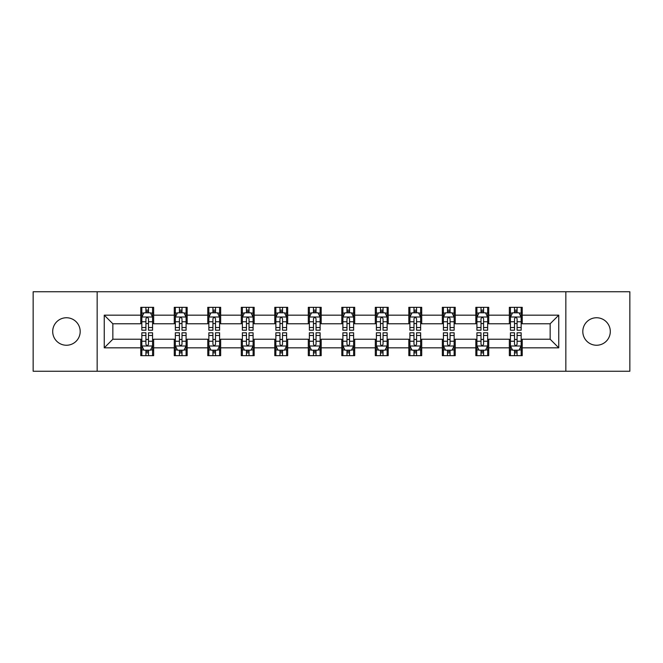 <?xml version="1.0" encoding="UTF-8"?>
<svg xmlns="http://www.w3.org/2000/svg" width="663" height="663" viewBox="0 0 663 663"><rect width="100%" height="100%" fill="white"/><g stroke="black" fill="none" stroke-linecap="round" stroke-linejoin="round"><path stroke-width="0.99" d="M596.559 317.751A13.749 13.749 0 0 0 582.81 331.5A13.749 13.749 0 0 0 596.559 345.249A13.749 13.749 0 0 0 610.3 331.5A13.749 13.749 0 0 0 596.559 317.751M66.441 317.751A13.749 13.749 0 0 0 52.7 331.5A13.749 13.749 0 0 0 66.441 345.249A13.749 13.749 0 0 0 80.19 331.5A13.749 13.749 0 0 0 66.441 317.751M565.837 371.239L629.85 371.239L629.85 291.761L565.837 291.761L565.837 371.239L97.163 371.239L97.163 291.761L33.15 291.761L33.15 371.239L97.163 371.239M565.837 291.761L97.163 291.761M522.237 315.174L522.237 307.334L509.35 307.334L509.35 315.174L488.73 315.174L488.73 307.334L475.843 307.334L475.843 315.174L455.224 315.174L455.224 307.334L442.337 307.334L442.337 315.174L421.718 315.174L421.718 307.334L408.822 307.334L408.822 315.174L388.203 315.174L388.203 307.334L375.316 307.334L375.316 315.174L354.697 315.174L354.697 307.334L341.81 307.334L341.81 315.174L321.19 315.174L321.19 307.334L308.303 307.334L308.303 315.174L287.684 315.174L287.684 307.334L274.797 307.334L274.797 315.174L254.178 315.174L254.178 307.334L241.282 307.334L241.282 315.174L220.663 315.174L220.663 307.334L207.776 307.334L207.776 315.174L187.157 315.174L187.157 307.334L174.27 307.334L174.27 315.174L153.65 315.174L153.65 307.334L140.763 307.334L140.763 315.174L104.248 315.174L104.248 347.826L112.843 339.232L140.763 339.232L140.763 355.666L153.65 355.666L153.65 339.232L174.27 339.232L174.27 355.666L187.157 355.666L187.157 339.232L207.776 339.232L207.776 355.666L220.663 355.666L220.663 339.232L241.282 339.232L241.282 355.666L254.178 355.666L254.178 339.232L274.797 339.232L274.797 355.666L287.684 355.666L287.684 339.232L308.303 339.232L308.303 355.666L321.19 355.666L321.19 339.232L341.81 339.232L341.81 355.666L354.697 355.666L354.697 339.232L375.316 339.232L375.316 355.666L388.203 355.666L388.203 339.232L408.822 339.232L408.822 355.666L421.718 355.666L421.718 339.232L442.337 339.232L442.337 355.666L455.224 355.666L455.224 339.232L475.843 339.232L475.843 355.666L488.73 355.666L488.73 339.232L509.35 339.232L509.35 355.666L522.237 355.666L522.237 339.232L550.157 339.232L550.157 323.768L522.237 323.768L522.237 315.174L558.752 315.174L558.752 347.826L522.237 347.826M509.35 347.826L488.73 347.826M475.843 347.826L455.224 347.826M442.337 347.826L421.718 347.826M408.822 347.826L388.203 347.826M375.316 347.826L354.697 347.826M341.81 347.826L321.19 347.826M308.303 347.826L287.684 347.826M274.797 347.826L254.178 347.826M241.282 347.826L220.663 347.826M207.776 347.826L187.157 347.826M174.27 347.826L153.65 347.826M140.763 347.826L104.248 347.826M509.35 315.174L509.35 323.768L488.73 323.768L488.73 315.174M475.843 315.174L475.843 323.768L455.224 323.768L455.224 315.174M442.337 315.174L442.337 323.768L421.718 323.768L421.718 315.174M408.822 315.174L408.822 323.768L388.203 323.768L388.203 315.174M375.316 315.174L375.316 323.768L354.697 323.768L354.697 315.174M341.81 315.174L341.81 323.768L321.19 323.768L321.19 315.174M308.303 315.174L308.303 323.768L287.684 323.768L287.684 315.174M274.797 315.174L274.797 323.768L254.178 323.768L254.178 315.174M241.282 315.174L241.282 323.768L220.663 323.768L220.663 315.174M207.776 315.174L207.776 323.768L187.157 323.768L187.157 315.174M174.27 315.174L174.27 323.768L153.65 323.768L153.65 315.174M140.763 315.174L140.763 323.768L112.843 323.768L104.248 315.174M112.843 323.768L112.843 339.232M558.752 347.826L550.157 339.232M550.157 323.768L558.752 315.174M140.763 312.704L141.832 312.704M145.918 312.704L148.495 312.704M152.573 312.704L153.65 312.704M140.763 323.552L141.832 323.552M145.918 323.552L148.495 323.552M152.573 323.552L153.65 323.552M140.763 339.448L141.832 339.448M145.918 339.448L148.495 339.448M152.573 339.448L153.65 339.448M140.763 350.296L141.832 350.296M145.918 350.296L148.495 350.296M152.573 350.296L153.65 350.296M174.27 339.448L175.347 339.448M179.424 339.448L182.002 339.448M186.088 339.448L187.157 339.448M174.27 350.296L175.347 350.296M179.424 350.296L182.002 350.296M186.088 350.296L187.157 350.296M174.27 312.704L175.347 312.704M179.424 312.704L182.002 312.704M186.088 312.704L187.157 312.704M174.27 323.552L175.347 323.552M179.424 323.552L182.002 323.552M186.088 323.552L187.157 323.552M207.776 339.448L208.853 339.448M212.931 339.448L215.508 339.448M219.594 339.448L220.663 339.448M207.776 350.296L208.853 350.296M212.931 350.296L215.508 350.296M219.594 350.296L220.663 350.296M207.776 312.704L208.853 312.704M212.931 312.704L215.508 312.704M219.594 312.704L220.663 312.704M207.776 323.552L208.853 323.552M212.931 323.552L215.508 323.552M219.594 323.552L220.663 323.552M241.282 339.448L242.36 339.448M246.445 339.448L249.023 339.448M253.1 339.448L254.178 339.448M241.282 350.296L242.36 350.296M246.445 350.296L249.023 350.296M253.1 350.296L254.178 350.296M241.282 312.704L242.36 312.704M246.445 312.704L249.023 312.704M253.1 312.704L254.178 312.704M241.282 323.552L242.36 323.552M246.445 323.552L249.023 323.552M253.1 323.552L254.178 323.552M274.797 339.448L275.866 339.448M279.952 339.448L282.529 339.448M286.607 339.448L287.684 339.448M274.797 350.296L275.866 350.296M279.952 350.296L282.529 350.296M286.607 350.296L287.684 350.296M274.797 312.704L275.866 312.704M279.952 312.704L282.529 312.704M286.607 312.704L287.684 312.704M274.797 323.552L275.866 323.552M279.952 323.552L282.529 323.552M286.607 323.552L287.684 323.552M308.303 339.448L309.372 339.448M313.458 339.448L316.036 339.448M320.113 339.448L321.19 339.448M308.303 350.296L309.372 350.296M313.458 350.296L316.036 350.296M320.113 350.296L321.19 350.296M308.303 312.704L309.372 312.704M313.458 312.704L316.036 312.704M320.113 312.704L321.19 312.704M308.303 323.552L309.372 323.552M313.458 323.552L316.036 323.552M320.113 323.552L321.19 323.552M341.81 339.448L342.887 339.448M346.964 339.448L349.542 339.448M353.628 339.448L354.697 339.448M341.81 350.296L342.887 350.296M346.964 350.296L349.542 350.296M353.628 350.296L354.697 350.296M341.81 312.704L342.887 312.704M346.964 312.704L349.542 312.704M353.628 312.704L354.697 312.704M341.81 323.552L342.887 323.552M346.964 323.552L349.542 323.552M353.628 323.552L354.697 323.552M375.316 339.448L376.393 339.448M380.471 339.448L383.048 339.448M387.134 339.448L388.203 339.448M375.316 350.296L376.393 350.296M380.471 350.296L383.048 350.296M387.134 350.296L388.203 350.296M375.316 312.704L376.393 312.704M380.471 312.704L383.048 312.704M387.134 312.704L388.203 312.704M375.316 323.552L376.393 323.552M380.471 323.552L383.048 323.552M387.134 323.552L388.203 323.552M408.822 339.448L409.9 339.448M413.977 339.448L416.555 339.448M420.64 339.448L421.718 339.448M408.822 350.296L409.9 350.296M413.977 350.296L416.555 350.296M420.64 350.296L421.718 350.296M408.822 312.704L409.9 312.704M413.977 312.704L416.555 312.704M420.64 312.704L421.718 312.704M408.822 323.552L409.9 323.552M413.977 323.552L416.555 323.552M420.64 323.552L421.718 323.552M442.337 339.448L443.406 339.448M447.492 339.448L450.069 339.448M454.147 339.448L455.224 339.448M442.337 350.296L443.406 350.296M447.492 350.296L450.069 350.296M454.147 350.296L455.224 350.296M442.337 312.704L443.406 312.704M447.492 312.704L450.069 312.704M454.147 312.704L455.224 312.704M442.337 323.552L443.406 323.552M447.492 323.552L450.069 323.552M454.147 323.552L455.224 323.552M475.843 339.448L476.912 339.448M480.998 339.448L483.576 339.448M487.653 339.448L488.73 339.448M475.843 350.296L476.912 350.296M480.998 350.296L483.576 350.296M487.653 350.296L488.73 350.296M475.843 312.704L476.912 312.704M480.998 312.704L483.576 312.704M487.653 312.704L488.73 312.704M475.843 323.552L476.912 323.552M480.998 323.552L483.576 323.552M487.653 323.552L488.73 323.552M509.35 339.448L510.427 339.448M514.505 339.448L517.082 339.448M521.168 339.448L522.237 339.448M509.35 350.296L510.427 350.296M514.505 350.296L517.082 350.296M521.168 350.296L522.237 350.296M509.35 312.704L510.427 312.704M514.505 312.704L517.082 312.704M521.168 312.704L522.237 312.704M509.35 323.552L510.427 323.552M514.505 323.552L517.082 323.552M521.168 323.552L522.237 323.552M148.495 310.127L145.918 310.127M152.573 327.522L148.495 327.522L148.495 330.207L152.573 330.207L152.573 317.105L150.426 312.812L143.987 312.812L141.832 317.105L141.832 330.207L145.918 330.207L145.918 327.522L141.832 327.522M141.832 317.105L141.832 307.334M152.573 317.105L152.573 307.334M145.918 312.812L145.918 307.334M148.495 307.334L148.495 312.812M148.495 327.522L148.495 318.721C147.634 317.063 146.78 317.063 145.918 318.721L145.918 327.522M145.918 352.873L148.495 352.873M141.832 335.478L145.918 335.478L145.918 332.793L141.832 332.793L141.832 345.895L143.987 350.188L150.426 350.188L152.573 345.895L152.573 332.793L148.495 332.793L148.495 335.478L152.573 335.478M152.573 345.895L152.573 355.666M141.832 345.895L141.832 355.666M148.495 350.188L148.495 355.666M145.918 355.666L145.918 350.188M145.918 335.478L145.918 344.279C146.772 345.937 147.634 345.937 148.495 344.279L148.495 335.478M182.002 310.127L179.424 310.127M186.088 327.522L182.002 327.522L182.002 330.207L186.088 330.207L186.088 317.105L183.933 312.812L177.493 312.812L175.347 317.105L175.347 330.207L179.424 330.207L179.424 327.522L175.347 327.522M175.347 317.105L175.347 307.334M186.088 317.105L186.088 307.334M179.424 312.812L179.424 307.334M182.002 307.334L182.002 312.812M182.002 327.522L182.002 318.721C181.148 317.063 180.286 317.063 179.424 318.721L179.424 327.522M215.508 310.127L212.931 310.127M219.594 327.522L215.508 327.522L215.508 330.207L219.594 330.207L219.594 317.105L217.447 312.812L211 312.812L208.853 317.105L208.853 330.207L212.931 330.207L212.931 327.522L208.853 327.522M208.853 317.105L208.853 307.334M219.594 317.105L219.594 307.334M212.931 312.812L212.931 307.334M215.508 307.334L215.508 312.812M215.508 327.522L215.508 318.721C214.655 317.063 213.793 317.063 212.931 318.721L212.931 327.522M179.424 352.873L182.002 352.873M175.347 335.478L179.424 335.478L179.424 332.793L175.347 332.793L175.347 345.895L177.493 350.188L183.933 350.188L186.088 345.895L186.088 332.793L182.002 332.793L182.002 335.478L186.088 335.478M186.088 345.895L186.088 355.666M175.347 345.895L175.347 355.666M182.002 350.188L182.002 355.666M179.424 355.666L179.424 350.188M179.424 335.478L179.424 344.279C180.286 345.937 181.14 345.937 182.002 344.279L182.002 335.478M212.931 352.873L215.508 352.873M208.853 335.478L212.931 335.478L212.931 332.793L208.853 332.793L208.853 345.895L211 350.188L217.447 350.188L219.594 345.895L219.594 332.793L215.508 332.793L215.508 335.478L219.594 335.478M219.594 345.895L219.594 355.666M208.853 345.895L208.853 355.666M215.508 350.188L215.508 355.666M212.931 355.666L212.931 350.188M212.931 335.478L212.931 344.279C213.793 345.937 214.655 345.937 215.508 344.279L215.508 335.478M249.023 310.127L246.445 310.127M253.1 327.522L249.023 327.522L249.023 330.207L253.1 330.207L253.1 317.105L250.954 312.812L244.506 312.812L242.36 317.105L242.36 330.207L246.445 330.207L246.445 327.522L242.36 327.522M242.36 317.105L242.36 307.334M253.1 317.105L253.1 307.334M246.445 312.812L246.445 307.334M249.023 307.334L249.023 312.812M249.023 327.522L249.023 318.721C248.161 317.063 247.299 317.063 246.445 318.721L246.445 327.522M282.529 310.127L279.952 310.127M286.607 327.522L282.529 327.522L282.529 330.207L286.607 330.207L286.607 317.105L284.46 312.812L278.012 312.812L275.866 317.105L275.866 330.207L279.952 330.207L279.952 327.522L275.866 327.522M275.866 317.105L275.866 307.334M286.607 317.105L286.607 307.334M279.952 312.812L279.952 307.334M282.529 307.334L282.529 312.812M282.529 327.522L282.529 318.721C281.667 317.063 280.814 317.063 279.952 318.721L279.952 327.522M316.036 310.127L313.458 310.127M320.113 327.522L316.036 327.522L316.036 330.207L320.113 330.207L320.113 317.105L317.967 312.812L311.527 312.812L309.372 317.105L309.372 330.207L313.458 330.207L313.458 327.522L309.372 327.522M309.372 317.105L309.372 307.334M320.113 317.105L320.113 307.334M313.458 312.812L313.458 307.334M316.036 307.334L316.036 312.812M316.036 327.522L316.036 318.721C315.174 317.063 314.32 317.063 313.458 318.721L313.458 327.522M246.445 352.873L249.023 352.873M242.36 335.478L246.445 335.478L246.445 332.793L242.36 332.793L242.36 345.895L244.506 350.188L250.954 350.188L253.1 345.895L253.1 332.793L249.023 332.793L249.023 335.478L253.1 335.478M253.1 345.895L253.1 355.666M242.36 345.895L242.36 355.666M249.023 350.188L249.023 355.666M246.445 355.666L246.445 350.188M246.445 335.478L246.445 344.279C247.299 345.937 248.161 345.937 249.023 344.279L249.023 335.478M279.952 352.873L282.529 352.873M275.866 335.478L279.952 335.478L279.952 332.793L275.866 332.793L275.866 345.895L278.012 350.188L284.46 350.188L286.607 345.895L286.607 332.793L282.529 332.793L282.529 335.478L286.607 335.478M286.607 345.895L286.607 355.666M275.866 345.895L275.866 355.666M282.529 350.188L282.529 355.666M279.952 355.666L279.952 350.188M279.952 335.478L279.952 344.279C280.805 345.937 281.667 345.937 282.529 344.279L282.529 335.478M313.458 352.873L316.036 352.873M309.372 335.478L313.458 335.478L313.458 332.793L309.372 332.793L309.372 345.895L311.527 350.188L317.967 350.188L320.113 345.895L320.113 332.793L316.036 332.793L316.036 335.478L320.113 335.478M320.113 345.895L320.113 355.666M309.372 345.895L309.372 355.666M316.036 350.188L316.036 355.666M313.458 355.666L313.458 350.188M313.458 335.478L313.458 344.279C314.312 345.937 315.174 345.937 316.036 344.279L316.036 335.478M346.964 352.873L349.542 352.873M342.887 335.478L346.964 335.478L346.964 332.793L342.887 332.793L342.887 345.895L345.033 350.188L351.473 350.188L353.628 345.895L353.628 332.793L349.542 332.793L349.542 335.478L353.628 335.478M353.628 345.895L353.628 355.666M342.887 345.895L342.887 355.666M349.542 350.188L349.542 355.666M346.964 355.666L346.964 350.188M346.964 335.478L346.964 344.279C347.826 345.937 348.68 345.937 349.542 344.279L349.542 335.478M380.471 352.873L383.048 352.873M376.393 335.478L380.471 335.478L380.471 332.793L376.393 332.793L376.393 345.895L378.54 350.188L384.988 350.188L387.134 345.895L387.134 332.793L383.048 332.793L383.048 335.478L387.134 335.478M387.134 345.895L387.134 355.666M376.393 345.895L376.393 355.666M383.048 350.188L383.048 355.666M380.471 355.666L380.471 350.188M380.471 335.478L380.471 344.279C381.333 345.937 382.186 345.937 383.048 344.279L383.048 335.478M413.977 352.873L416.555 352.873M409.9 335.478L413.977 335.478L413.977 332.793L409.9 332.793L409.9 345.895L412.046 350.188L418.494 350.188L420.64 345.895L420.64 332.793L416.555 332.793L416.555 335.478L420.64 335.478M420.64 345.895L420.64 355.666M409.9 345.895L409.9 355.666M416.555 350.188L416.555 355.666M413.977 355.666L413.977 350.188M413.977 335.478L413.977 344.279C414.839 345.937 415.701 345.937 416.555 344.279L416.555 335.478M447.492 352.873L450.069 352.873M443.406 335.478L447.492 335.478L447.492 332.793L443.406 332.793L443.406 345.895L445.553 350.188L452 350.188L454.147 345.895L454.147 332.793L450.069 332.793L450.069 335.478L454.147 335.478M454.147 345.895L454.147 355.666M443.406 345.895L443.406 355.666M450.069 350.188L450.069 355.666M447.492 355.666L447.492 350.188M447.492 335.478L447.492 344.279C448.345 345.937 449.207 345.937 450.069 344.279L450.069 335.478M480.998 352.873L483.576 352.873M476.912 335.478L480.998 335.478L480.998 332.793L476.912 332.793L476.912 345.895L479.067 350.188L485.507 350.188L487.653 345.895L487.653 332.793L483.576 332.793L483.576 335.478L487.653 335.478M487.653 345.895L487.653 355.666M476.912 345.895L476.912 355.666M483.576 350.188L483.576 355.666M480.998 355.666L480.998 350.188M480.998 335.478L480.998 344.279C481.852 345.937 482.714 345.937 483.576 344.279L483.576 335.478M514.505 352.873L517.082 352.873M510.427 335.478L514.505 335.478L514.505 332.793L510.427 332.793L510.427 345.895L512.574 350.188L519.013 350.188L521.168 345.895L521.168 332.793L517.082 332.793L517.082 335.478L521.168 335.478M521.168 345.895L521.168 355.666M510.427 345.895L510.427 355.666M517.082 350.188L517.082 355.666M514.505 355.666L514.505 350.188M514.505 335.478L514.505 344.279C515.366 345.937 516.22 345.937 517.082 344.279L517.082 335.478M349.542 310.127L346.964 310.127M353.628 327.522L349.542 327.522L349.542 330.207L353.628 330.207L353.628 317.105L351.473 312.812L345.033 312.812L342.887 317.105L342.887 330.207L346.964 330.207L346.964 327.522L342.887 327.522M342.887 317.105L342.887 307.334M353.628 317.105L353.628 307.334M346.964 312.812L346.964 307.334M349.542 307.334L349.542 312.812M349.542 327.522L349.542 318.721C348.688 317.063 347.826 317.063 346.964 318.721L346.964 327.522M383.048 310.127L380.471 310.127M387.134 327.522L383.048 327.522L383.048 330.207L387.134 330.207L387.134 317.105L384.988 312.812L378.54 312.812L376.393 317.105L376.393 330.207L380.471 330.207L380.471 327.522L376.393 327.522M376.393 317.105L376.393 307.334M387.134 317.105L387.134 307.334M380.471 312.812L380.471 307.334M383.048 307.334L383.048 312.812M383.048 327.522L383.048 318.721C382.195 317.063 381.333 317.063 380.471 318.721L380.471 327.522M416.555 310.127L413.977 310.127M420.64 327.522L416.555 327.522L416.555 330.207L420.64 330.207L420.64 317.105L418.494 312.812L412.046 312.812L409.9 317.105L409.9 330.207L413.977 330.207L413.977 327.522L409.9 327.522M409.9 317.105L409.9 307.334M420.64 317.105L420.64 307.334M413.977 312.812L413.977 307.334M416.555 307.334L416.555 312.812M416.555 327.522L416.555 318.721C415.701 317.063 414.839 317.063 413.977 318.721L413.977 327.522M450.069 310.127L447.492 310.127M454.147 327.522L450.069 327.522L450.069 330.207L454.147 330.207L454.147 317.105L452 312.812L445.553 312.812L443.406 317.105L443.406 330.207L447.492 330.207L447.492 327.522L443.406 327.522M443.406 317.105L443.406 307.334M454.147 317.105L454.147 307.334M447.492 312.812L447.492 307.334M450.069 307.334L450.069 312.812M450.069 327.522L450.069 318.721C449.207 317.063 448.345 317.063 447.492 318.721L447.492 327.522M483.576 310.127L480.998 310.127M487.653 327.522L483.576 327.522L483.576 330.207L487.653 330.207L487.653 317.105L485.507 312.812L479.067 312.812L476.912 317.105L476.912 330.207L480.998 330.207L480.998 327.522L476.912 327.522M476.912 317.105L476.912 307.334M487.653 317.105L487.653 307.334M480.998 312.812L480.998 307.334M483.576 307.334L483.576 312.812M483.576 327.522L483.576 318.721C482.714 317.063 481.86 317.063 480.998 318.721L480.998 327.522M517.082 310.127L514.505 310.127M521.168 327.522L517.082 327.522L517.082 330.207L521.168 330.207L521.168 317.105L519.013 312.812L512.574 312.812L510.427 317.105L510.427 330.207L514.505 330.207L514.505 327.522L510.427 327.522M510.427 317.105L510.427 307.334M521.168 317.105L521.168 307.334M514.505 312.812L514.505 307.334M517.082 307.334L517.082 312.812M517.082 327.522L517.082 318.721C516.228 317.063 515.366 317.063 514.505 318.721L514.505 327.522M152.523 317.005L141.89 317.005M141.832 313.069L143.854 313.069M150.559 313.069L152.573 313.069M145.918 321.762L141.832 321.762M152.573 321.762L148.495 321.762M148.495 311.494L145.918 311.494M141.89 345.995L152.523 345.995M152.573 349.931L150.559 349.931M143.854 349.931L141.832 349.931M148.495 341.238L152.573 341.238M141.832 341.238L145.918 341.238M145.918 351.506L148.495 351.506M186.03 317.005L175.397 317.005M175.347 313.069L177.361 313.069M184.065 313.069L186.088 313.069M179.424 321.762L175.347 321.762M186.088 321.762L182.002 321.762M182.002 311.494L179.424 311.494M219.536 317.005L208.903 317.005M208.853 313.069L210.867 313.069M217.572 313.069L219.594 313.069M212.931 321.762L208.853 321.762M219.594 321.762L215.508 321.762M215.508 311.494L212.931 311.494M175.397 345.995L186.03 345.995M186.088 349.931L184.065 349.931M177.361 349.931L175.347 349.931M182.002 341.238L186.088 341.238M175.347 341.238L179.424 341.238M179.424 351.506L182.002 351.506M208.903 345.995L219.536 345.995M219.594 349.931L217.572 349.931M210.867 349.931L208.853 349.931M215.508 341.238L219.594 341.238M208.853 341.238L212.931 341.238M212.931 351.506L215.508 351.506M253.042 317.005L242.418 317.005M242.36 313.069L244.382 313.069M251.078 313.069L253.1 313.069M246.445 321.762L242.36 321.762M253.1 321.762L249.023 321.762M249.023 311.494L246.445 311.494M286.557 317.005L275.924 317.005M275.866 313.069L277.888 313.069M284.593 313.069L286.607 313.069M279.952 321.762L275.866 321.762M286.607 321.762L282.529 321.762M282.529 311.494L279.952 311.494M320.063 317.005L309.43 317.005M309.372 313.069L311.395 313.069M318.099 313.069L320.113 313.069M313.458 321.762L309.372 321.762M320.113 321.762L316.036 321.762M316.036 311.494L313.458 311.494M242.418 345.995L253.042 345.995M253.1 349.931L251.078 349.931M244.382 349.931L242.36 349.931M249.023 341.238L253.1 341.238M242.36 341.238L246.445 341.238M246.445 351.506L249.023 351.506M275.924 345.995L286.557 345.995M286.607 349.931L284.593 349.931M277.888 349.931L275.866 349.931M282.529 341.238L286.607 341.238M275.866 341.238L279.952 341.238M279.952 351.506L282.529 351.506M309.43 345.995L320.063 345.995M320.113 349.931L318.099 349.931M311.395 349.931L309.372 349.931M316.036 341.238L320.113 341.238M309.372 341.238L313.458 341.238M313.458 351.506L316.036 351.506M342.937 345.995L353.57 345.995M353.628 349.931L351.605 349.931M344.901 349.931L342.887 349.931M349.542 341.238L353.628 341.238M342.887 341.238L346.964 341.238M346.964 351.506L349.542 351.506M376.443 345.995L387.076 345.995M387.134 349.931L385.112 349.931M378.407 349.931L376.393 349.931M383.048 341.238L387.134 341.238M376.393 341.238L380.471 341.238M380.471 351.506L383.048 351.506M409.958 345.995L420.582 345.995M420.64 349.931L418.618 349.931M411.922 349.931L409.9 349.931M416.555 341.238L420.64 341.238M409.9 341.238L413.977 341.238M413.977 351.506L416.555 351.506M443.464 345.995L454.097 345.995M454.147 349.931L452.133 349.931M445.428 349.931L443.406 349.931M450.069 341.238L454.147 341.238M443.406 341.238L447.492 341.238M447.492 351.506L450.069 351.506M476.97 345.995L487.603 345.995M487.653 349.931L485.639 349.931M478.935 349.931L476.912 349.931M483.576 341.238L487.653 341.238M476.912 341.238L480.998 341.238M480.998 351.506L483.576 351.506M510.477 345.995L521.11 345.995M521.168 349.931L519.146 349.931M512.441 349.931L510.427 349.931M517.082 341.238L521.168 341.238M510.427 341.238L514.505 341.238M514.505 351.506L517.082 351.506M353.57 317.005L342.937 317.005M342.887 313.069L344.901 313.069M351.605 313.069L353.628 313.069M346.964 321.762L342.887 321.762M353.628 321.762L349.542 321.762M349.542 311.494L346.964 311.494M387.076 317.005L376.443 317.005M376.393 313.069L378.407 313.069M385.112 313.069L387.134 313.069M380.471 321.762L376.393 321.762M387.134 321.762L383.048 321.762M383.048 311.494L380.471 311.494M420.582 317.005L409.958 317.005M409.9 313.069L411.922 313.069M418.618 313.069L420.64 313.069M413.977 321.762L409.9 321.762M420.64 321.762L416.555 321.762M416.555 311.494L413.977 311.494M454.097 317.005L443.464 317.005M443.406 313.069L445.428 313.069M452.133 313.069L454.147 313.069M447.492 321.762L443.406 321.762M454.147 321.762L450.069 321.762M450.069 311.494L447.492 311.494M487.603 317.005L476.97 317.005M476.912 313.069L478.935 313.069M485.639 313.069L487.653 313.069M480.998 321.762L476.912 321.762M487.653 321.762L483.576 321.762M483.576 311.494L480.998 311.494M521.11 317.005L510.477 317.005M510.427 313.069L512.441 313.069M519.146 313.069L521.168 313.069M514.505 321.762L510.427 321.762M521.168 321.762L517.082 321.762M517.082 311.494L514.505 311.494"/></g></svg>
